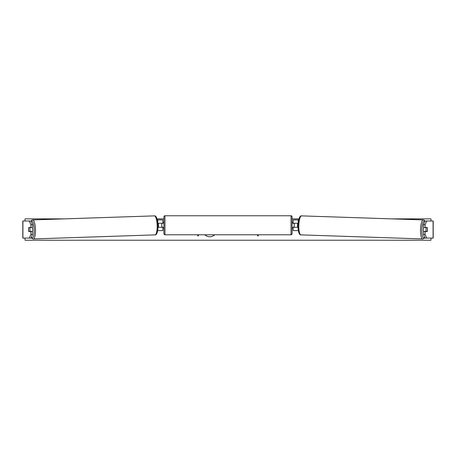 <?xml version="1.0" encoding="UTF-8"?>
<svg xmlns="http://www.w3.org/2000/svg" width="456" height="456" viewBox="0 0 456 456"><rect width="100%" height="100%" fill="white"/><g stroke="black" fill="none" stroke-linecap="round" stroke-linejoin="round"><path stroke-width="0.68" d="M32.547 224.705L30.9 224.705L29.241 221.006L30.888 221.006L32.547 224.705L32.547 227.521L28.791 227.521A2.673 0.69 -90 0 0 28.546 229.55A2.673 0.69 -90 0 0 28.791 231.58L30.9 231.58L30.9 234.395L32.547 234.395L32.547 231.58L30.9 231.58M32.547 234.395L30.888 238.095L22.8 238.095L22.8 221.006L29.241 221.006M30.888 238.095L31.743 238.095M30.9 227.521L30.9 224.705M29.241 238.095L30.9 234.395M425.1 227.521L425.1 224.705L426.759 221.006L425.112 221.006L423.453 224.705L423.453 227.521L427.209 227.521A2.673 0.69 -90 0 1 427.454 229.55A2.673 0.69 -90 0 1 427.209 231.58L425.1 231.58L425.1 234.395L423.453 234.395L423.453 231.58L425.1 231.58M423.453 234.395L425.112 238.095L433.2 238.095L433.2 221.006L426.759 221.006M425.112 238.095L424.257 238.095M423.453 224.705L425.1 224.705M426.759 238.095L425.1 234.395M298.332 230.616L293.162 230.616L293.162 227.305L298.036 227.305M293.162 223.355L293.162 219.934L298.697 219.934M294.228 223.246L294.228 227.305M298.173 223.246L293.162 223.246M157.668 230.616L162.838 230.616L162.838 227.305L157.964 227.305M162.838 223.355L162.838 219.934L157.303 219.934M161.772 223.246L163.054 223.355L163.054 222.608L163.909 222.608M161.772 223.355L161.772 227.305M157.827 223.246L162.838 223.246M164.975 215.768L164.975 234.783A1.066 1.066 0 0 1 163.909 233.717L163.909 216.839A1.066 1.066 0 0 1 164.975 215.768L291.025 215.768A1.066 1.066 0 0 1 292.091 216.839L292.091 233.717A1.066 1.066 0 0 1 291.025 234.783L291.025 215.768M164.975 234.783L291.025 234.783M163.909 227.949L163.054 227.949L163.054 227.196L161.772 227.196M292.091 233.717L292.091 227.949L292.946 227.949L292.946 227.196L294.228 227.196M294.228 223.355L292.946 223.355L292.946 222.608L292.091 222.608L292.091 216.839M28.768 227.624L29.725 227.624A2.673 0.69 88.1 0 1 29.999 229.545A2.673 0.69 88.1 0 1 29.845 231.466L28.888 231.466A2.673 0.69 88.1 0 1 28.614 229.545M32.404 227.521A2.673 0.69 88.1 0 1 32.678 229.459A2.673 0.69 88.1 0 1 32.473 231.58M31.658 231.58A2.673 0.69 88.1 0 0 31.703 231.409L29.845 231.466M157.964 227.208L158.34 227.196A2.673 0.69 88.1 0 0 158.494 225.275A2.673 0.69 88.1 0 0 158.221 223.355L157.839 223.366L158.221 223.355M31.567 227.521A2.673 0.69 88.1 0 1 31.584 227.561L30.427 227.572M29.725 227.624L31.584 227.561M204.801 234.783A7.205 7.205 0 0 0 214.708 234.783M430.954 238.095L430.954 240.232L25.046 240.232L25.046 238.095M25.046 221.006L25.046 218.869L64.438 218.869M430.954 221.006L430.954 218.869L391.561 218.869M298.982 218.869L292.091 218.869M163.909 218.869L157.018 218.869M197.34 234.783L198.092 236.083L198.839 234.783M258.66 234.783L257.908 236.083L257.161 234.783M423.595 227.521A2.673 0.69 91.9 0 0 423.322 229.459A2.673 0.69 91.9 0 0 423.527 231.58M424.433 227.521A2.673 0.69 91.9 0 0 424.416 227.561L426.274 227.624A2.673 0.69 91.9 0 0 426.001 229.545A2.673 0.69 91.9 0 0 426.155 231.466L427.112 231.466A2.673 0.69 91.9 0 0 427.386 229.545M424.416 227.561L425.38 227.561A2.673 0.69 91.9 0 0 425.368 227.521M297.779 223.355L298.161 223.366L297.779 223.355A2.673 0.69 91.9 0 0 297.506 225.275A2.673 0.69 91.9 0 0 297.66 227.196L298.036 227.208M426.274 227.624L427.232 227.624M426.155 231.466L424.297 231.409A2.673 0.69 91.9 0 0 424.342 231.58M22.914 238.095L22.914 221.006M433.086 238.095L433.086 221.006M298.201 230.616L298.201 229.636M298.201 222.973L298.201 219.934M157.799 230.616L157.799 229.636M157.799 222.973L157.799 219.934M31.322 237.137A8.436 2.183 -91.9 0 0 34.172 229.459A8.436 2.183 -91.9 0 0 31.076 221.416M35.477 229.425A9.508 2.457 88.1 0 1 33.334 238.927L155.023 234.88A9.508 2.457 -91.9 0 0 157.166 225.378A9.508 2.457 -91.9 0 0 154.39 215.876L32.701 219.923A9.508 2.457 88.1 0 1 35.477 229.425M424.678 237.137A8.436 2.183 -88.1 0 1 421.828 229.459A8.436 2.183 -88.1 0 1 424.924 221.416M425.032 221.177L424.314 220.305L423.299 219.923A9.508 2.457 91.9 0 0 420.523 229.425A9.508 2.457 91.9 0 0 422.666 238.927L300.977 234.88A9.508 2.457 -88.1 0 1 298.834 225.378A9.508 2.457 -88.1 0 1 301.61 215.876C300.356 215.386 298.412 217.797 298.042 225.344C297.939 232.674 299.649 235.262 300.977 234.88M31.247 237.302L32.308 238.619L33.334 238.927M154.39 215.876C155.644 215.386 157.588 217.797 157.958 225.344C158.061 232.674 156.351 235.262 155.023 234.88M30.968 221.177L31.686 220.305L32.701 219.923M423.299 219.923L301.61 215.876M424.753 237.302L423.692 238.619L422.666 238.927"/></g></svg>
